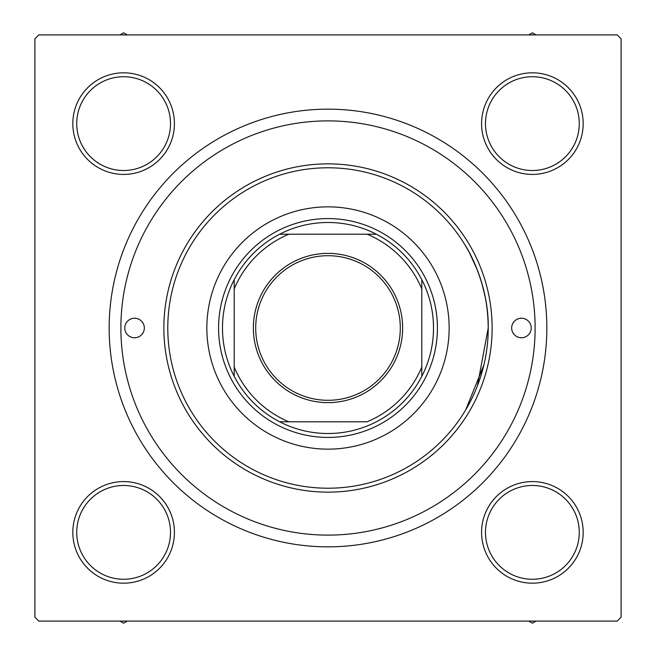 <?xml version="1.0" encoding="UTF-8"?>
<svg xmlns="http://www.w3.org/2000/svg" width="656" height="656" viewBox="0 0 656 656"><rect width="100%" height="100%" fill="white"/><g stroke="black" fill="none" stroke-linecap="round" stroke-linejoin="round"><path stroke-width="0.98" d="M488.031 320.128L488.22 328C489.089 283.195 465.719 245.672 465.703 246.09C465.694 245.672 489.097 283.113 488.22 328L477.412 385.851M465.703 246.09L469.212 252.306M469.229 252.322L477.355 270.01M481.537 282.195L485.12 296.619M487.4 311.756L488.007 319.685M72.816 532.385A50.799 50.799 0 0 1 123.615 481.578A50.799 50.799 0 0 1 174.422 532.385A50.799 50.799 0 0 1 123.615 583.184A50.799 50.799 0 0 1 72.816 532.385M170.511 532.385A46.896 46.896 0 0 0 123.615 485.489A46.896 46.896 0 0 0 76.727 532.385A46.896 46.896 0 0 0 123.615 579.273A46.896 46.896 0 0 0 170.511 532.385M72.816 123.615A50.799 50.799 0 0 1 123.615 72.816A50.799 50.799 0 0 1 174.422 123.615A50.799 50.799 0 0 1 123.615 174.422A50.799 50.799 0 0 1 72.816 123.615M170.511 123.615A46.896 46.896 0 0 0 123.615 76.727A46.896 46.896 0 0 0 76.727 123.615A46.896 46.896 0 0 0 123.615 170.511A46.896 46.896 0 0 0 170.511 123.615M481.578 123.615A50.799 50.799 0 0 1 532.385 72.816A50.799 50.799 0 0 1 583.184 123.615A50.799 50.799 0 0 1 532.385 174.422A50.799 50.799 0 0 1 481.578 123.615M579.273 123.615A46.896 46.896 0 0 0 532.385 76.727A46.896 46.896 0 0 0 485.489 123.615A46.896 46.896 0 0 0 532.385 170.511A46.896 46.896 0 0 0 579.273 123.615M481.578 532.385A50.799 50.799 0 0 1 532.385 481.578A50.799 50.799 0 0 1 583.184 532.385A50.799 50.799 0 0 1 532.385 583.184A50.799 50.799 0 0 1 481.578 532.385M579.273 532.385A46.896 46.896 0 0 0 532.385 485.489A46.896 46.896 0 0 0 485.489 532.385A46.896 46.896 0 0 0 532.385 579.273A46.896 46.896 0 0 0 579.273 532.385M109.158 328A218.842 218.842 0 0 1 328 109.158A218.842 218.842 0 0 1 546.842 328A218.842 218.842 0 0 1 328 546.842A218.842 218.842 0 0 1 109.158 328M617.181 34.907L38.819 34.907L34.907 38.819L34.907 617.181L38.819 621.093L617.181 621.093L621.093 617.181L621.093 38.819L617.181 34.907M475.215 391.238L472.894 396.38M469.393 403.366L466.637 408.319M465.703 409.91L483.956 364.736M402.636 328A74.636 74.636 0 0 1 328 402.636A74.636 74.636 0 0 1 253.364 328A74.636 74.636 0 0 1 328 253.364A74.636 74.636 0 0 1 402.636 328M255.701 328A72.299 72.299 0 0 0 328 400.299A72.299 72.299 0 0 0 400.299 328A72.299 72.299 0 0 0 328 255.701A72.299 72.299 0 0 0 255.701 328M433.509 328A105.509 105.509 0 0 0 421.792 279.661L421.792 288.919L421.792 279.661A105.509 105.509 0 0 0 279.661 234.208L288.919 234.208L279.661 234.208A105.509 105.509 0 0 0 234.208 376.339L234.208 367.081L234.208 376.339A105.509 105.509 0 0 0 279.661 421.792L367.081 421.792A101.606 101.606 0 0 0 421.792 367.081L421.792 288.919A101.606 101.606 0 0 0 367.081 234.208L288.919 234.208A101.606 101.606 0 0 0 234.208 288.919L234.208 367.081A101.606 101.606 0 0 0 288.919 421.792L279.661 421.792A105.509 105.509 0 0 0 421.792 376.339L421.792 367.081L421.792 376.339A105.509 105.509 0 0 0 433.509 328M218.579 328A109.421 109.421 0 0 1 328 218.579A109.421 109.421 0 0 1 437.421 328A109.421 109.421 0 0 1 328 437.421A109.421 109.421 0 0 1 218.579 328M234.208 279.661L234.208 288.919L234.208 279.661M376.339 234.208L367.081 234.208L376.339 234.208M531.212 328A9.766 9.766 0 0 0 521.438 318.234A9.766 9.766 0 0 0 511.672 328A9.766 9.766 0 0 0 521.438 337.766A9.766 9.766 0 0 0 531.212 328M144.328 328A9.766 9.766 0 0 0 134.562 318.234A9.766 9.766 0 0 0 124.788 328A9.766 9.766 0 0 0 134.562 337.766A9.766 9.766 0 0 0 144.328 328M449.147 328A121.147 121.147 0 0 0 328 206.853A121.147 121.147 0 0 0 206.853 328A121.147 121.147 0 0 0 328 449.147A121.147 121.147 0 0 0 449.147 328M167.78 328A160.22 160.22 0 0 0 328 488.22A160.22 160.22 0 0 0 488.22 328A160.22 160.22 0 0 0 328 167.78A160.22 160.22 0 0 0 167.78 328M492.131 328A164.131 164.131 0 0 1 328 492.131A164.131 164.131 0 0 1 163.869 328A164.131 164.131 0 0 1 328 163.869A164.131 164.131 0 0 1 492.131 328M120.884 328A207.116 207.116 0 0 0 328 535.116A207.116 207.116 0 0 0 535.116 328A207.116 207.116 0 0 0 328 120.884A207.116 207.116 0 0 0 120.884 328M119.966 621.093L123.615 623.2L127.272 621.093M528.728 621.093L532.385 623.2L536.034 621.093M127.272 34.907L123.615 32.8L119.966 34.907M536.034 34.907L532.385 32.8L528.728 34.907"/></g></svg>
